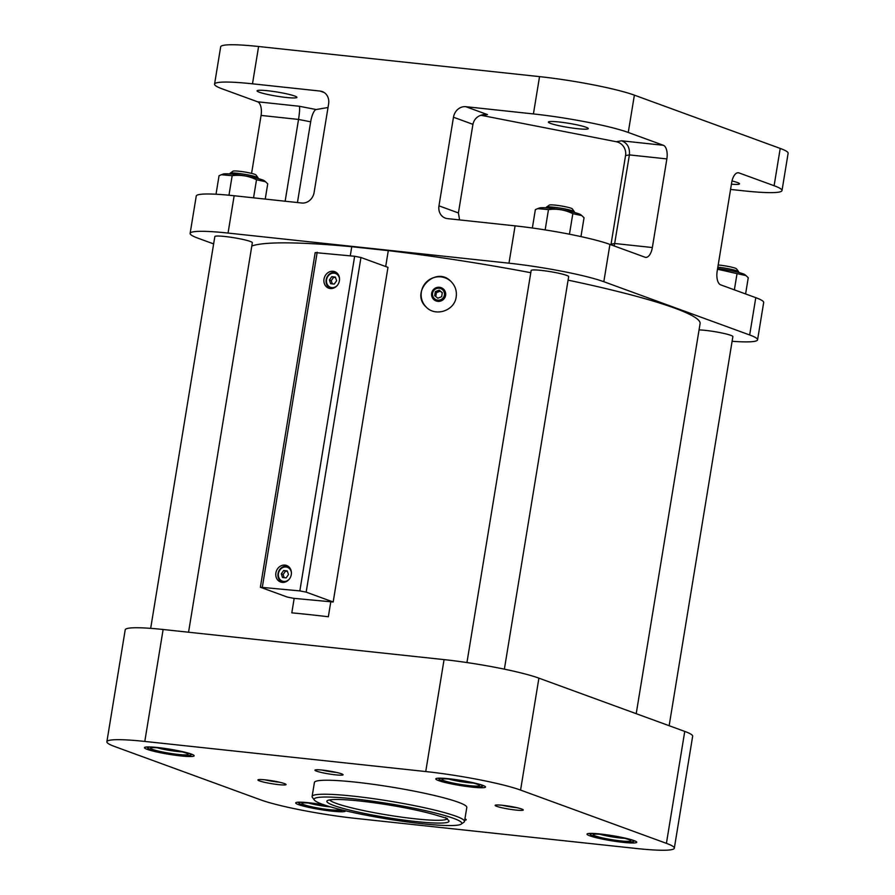 <?xml version="1.0" encoding="UTF-8"?>
<svg xmlns="http://www.w3.org/2000/svg" width="895" height="895" viewBox="0 0 895 895"><rect width="100%" height="100%" fill="white"/><g stroke="black" fill="none" stroke-linecap="round" stroke-linejoin="round"><path stroke-width="1.34" d="M287.396 597.088L293.717 598.33L333.175 601.999L306.168 592.132L299.847 590.901L260.378 587.232L287.396 597.088M260.378 587.232L315.185 252.591L354.644 256.261L360.965 257.503L387.971 267.359L333.175 601.999M350.281 255.791L351.769 246.718L388.296 250.634L385.689 266.531M294.175 598.375L291.815 612.84A229.243 23.561 -170.7 0 1 328.342 616.756L330.714 602.29M351.769 246.718A229.243 23.561 -170.7 0 0 251.797 246.035M636.211 713.684L700.08 323.643A229.243 23.561 -170.7 0 0 568.079 280.146M530.78 272.706A229.243 23.561 -170.7 0 0 388.296 250.634M456.17 296.995C456.987 290.998 455.298 285.863 451.091 281.567C435.518 264.909 409.44 292.363 426.266 307.13C435.507 317.043 454.582 310.744 456.17 296.995M446.471 818.936L447.355 818.489L435.854 815.054A61.889 6.366 9.3 0 0 371.391 802.401A61.889 6.366 9.3 0 0 327.29 800.689A61.889 6.366 9.3 0 0 386.897 817.56A61.889 6.366 9.3 0 0 448.775 820.581A61.889 6.366 9.3 0 0 446.471 818.936L445.565 817.538M446.728 819.059A59.506 6.12 9.3 0 1 387.322 814.987A59.506 6.12 9.3 0 1 329.718 799.906M732.099 341.275A71.264 7.328 -170.7 0 0 757.573 339.809L763.681 302.488A71.264 7.328 -170.7 0 0 755.783 297.666L720.665 284.845A11.881 5.616 96.1 0 1 717.175 271.207L731.685 182.591A11.881 5.616 96.1 0 1 738.353 172.757A11.881 5.616 96.1 0 1 739.001 172.914L737.693 172.769M251.584 173.384L261.072 115.421A11.881 5.616 96.1 0 0 257.581 101.784L222.463 88.963A71.264 7.328 -170.7 0 1 214.565 84.141A71.264 7.328 -170.7 0 1 252.491 83.817L320.119 91.066A11.881 10.393 -69.9 0 1 322.289 91.57A11.881 10.393 -69.9 0 1 328.622 103.842L314.111 192.459A11.881 10.393 -69.9 0 1 301.794 203.008L234.154 195.748A71.264 7.328 -170.7 0 0 196.24 196.072L190.132 233.382A71.264 7.328 -170.7 0 0 198.03 238.204L213.636 243.91M294.679 96.011A20.193 2.081 -170.7 0 0 272.438 91.324A20.193 2.081 -170.7 0 0 257.066 90.854A20.193 2.081 -170.7 0 0 276.656 96.157A20.193 2.081 -170.7 0 0 296.927 97.376A20.193 2.081 -170.7 0 0 294.679 96.011M328.017 107.501L316.114 109.537A11.881 3.379 101.1 0 0 310.666 121.809L297.442 202.538M459.571 219.913L458.419 212.943L472.929 124.338C474.093 119.113 477.471 115.891 483.065 114.638L487.473 114.605L482.17 115.511L616.297 141.723A11.881 11.322 -99.7 0 1 625.56 155.562L611.05 244.178A11.881 11.322 -99.7 0 1 610.938 244.771M453.474 117.234A11.881 10.393 -69.9 0 1 465.792 106.684L533.42 113.933A71.264 7.328 -170.7 0 1 628.268 132.46L663.374 145.292A11.881 5.616 96.1 0 1 666.865 158.918L652.354 247.535A11.881 5.616 96.1 0 1 645.687 257.368A11.881 5.616 96.1 0 1 645.049 257.223L609.931 244.402A71.264 7.328 -170.7 0 0 515.095 225.864L447.466 218.615A11.881 10.393 -69.9 0 1 445.296 218.111A11.881 10.393 -69.9 0 1 438.964 205.839L453.474 117.234L472.929 124.338M285.147 201.218L298.538 119.438L261.072 115.421M586.024 127.235A20.193 2.081 -170.7 0 0 563.772 122.559A20.193 2.081 -170.7 0 0 548.411 122.078A20.193 2.081 -170.7 0 0 568.001 127.392A20.193 2.081 -170.7 0 0 588.261 128.611A20.193 2.081 -170.7 0 0 586.024 127.235M663.374 145.292L621.6 140.806C627.373 142.987 629.979 147.686 629.409 154.902L614.25 245.98M731.428 184.191A20.193 2.081 -170.7 0 0 739.505 183.844A20.193 2.081 -170.7 0 0 737.267 182.479A20.193 2.081 -170.7 0 0 732.02 180.958M730.566 189.427L744.092 190.881A71.264 7.328 -170.7 0 0 782.006 190.557A71.264 7.328 -170.7 0 0 774.108 185.735L739.001 172.914M257.581 101.784L299.355 106.27C299.903 107.881 299.624 112.278 298.538 119.438L310.666 121.809M782.006 190.557L788.126 153.246A71.264 7.328 -170.7 0 0 780.216 148.425L634.376 95.15A71.264 7.328 -170.7 0 0 539.54 76.623L258.599 46.506A71.264 7.328 -170.7 0 0 220.673 46.831L214.565 84.141M757.573 339.809A71.264 7.328 -170.7 0 0 749.674 334.976L603.823 281.712A71.264 7.328 -170.7 0 0 508.986 263.186L228.046 233.069A71.264 7.328 -170.7 0 0 190.132 233.382M188.554 632.228L252.345 242.724A19.008 1.958 -170.7 0 0 250.231 241.437A19.008 1.958 -170.7 0 0 229.288 237.03A19.008 1.958 -170.7 0 0 214.834 236.582L150.673 628.357M669.147 725.711L732.871 336.609A19.008 1.958 -170.7 0 0 730.756 335.323A19.008 1.958 -170.7 0 0 699.051 329.919M504.377 669.158L568.661 276.633A19.008 1.958 -170.7 0 0 566.546 275.347A19.008 1.958 -170.7 0 0 545.603 270.939A19.008 1.958 -170.7 0 0 531.149 270.491L466.944 662.557M480.57 115.321A11.881 11.322 -99.7 0 1 482.17 115.511M114.784 746.575L260.624 799.85A71.264 7.328 -170.7 0 0 355.46 818.377L636.401 848.494A71.264 7.328 -170.7 0 0 674.327 848.169A71.264 7.328 -170.7 0 0 666.417 843.347L520.577 790.084A71.264 7.328 -170.7 0 0 425.74 771.546L144.8 741.429A71.264 7.328 -170.7 0 0 106.874 741.754A71.264 7.328 -170.7 0 0 114.784 746.575M674.327 848.169L692.652 736.238A71.264 7.328 -170.7 0 0 684.753 731.416L538.902 678.141A71.264 7.328 -170.7 0 0 444.065 659.615L163.125 629.498A71.264 7.328 -170.7 0 0 125.21 629.823L106.874 741.754M324.572 805.03A25.183 2.584 -170.7 0 0 295.775 802.748A25.183 2.584 -170.7 0 0 320.13 809.527A25.183 2.584 -170.7 0 0 345.38 810.881A25.183 2.584 -170.7 0 0 345.313 810.747M191.362 754.093A25.183 2.584 -170.7 0 0 164.344 748.354A25.183 2.584 -170.7 0 0 144.531 747.515A25.183 2.584 -170.7 0 0 168.886 754.284A25.183 2.584 -170.7 0 0 194.137 755.637A25.183 2.584 -170.7 0 0 191.362 754.093M633.951 840.562A25.183 2.584 -170.7 0 0 606.933 834.822A25.183 2.584 -170.7 0 0 587.109 833.983A25.183 2.584 -170.7 0 0 611.475 840.752A25.183 2.584 -170.7 0 0 636.725 842.106A25.183 2.584 -170.7 0 0 633.951 840.562M482.707 785.318A25.183 2.584 -170.7 0 0 455.678 779.59A25.183 2.584 -170.7 0 0 435.865 778.74A25.183 2.584 -170.7 0 0 460.231 785.508A25.183 2.584 -170.7 0 0 485.482 786.873A25.183 2.584 -170.7 0 0 482.707 785.318M496.736 806.339A14.253 1.466 9.3 0 1 495.248 805.243A14.253 1.466 9.3 0 1 509.456 806.238A14.253 1.466 9.3 0 1 523.228 809.818A14.253 1.466 9.3 0 1 513.148 809.74A14.253 1.466 9.3 0 1 496.736 806.339M259.494 780.91A14.253 1.466 9.3 0 1 258.017 779.802A14.253 1.466 9.3 0 1 272.225 780.798A14.253 1.466 9.3 0 1 285.997 784.389A14.253 1.466 9.3 0 1 275.906 784.311A14.253 1.466 9.3 0 1 259.494 780.91M464.919 818.891A14.253 1.466 9.3 0 1 466.194 819.596A14.253 1.466 9.3 0 1 464.706 820.156M316.539 771.132A14.253 1.466 9.3 0 1 315.051 770.036A14.253 1.466 9.3 0 1 329.259 771.031A14.253 1.466 9.3 0 1 343.042 774.611A14.253 1.466 9.3 0 1 332.951 774.533A14.253 1.466 9.3 0 1 316.539 771.132M314.346 800.04L312.389 797.356A77.205 7.932 9.3 0 1 312.12 796.483L314.413 782.487A77.205 7.932 9.3 0 1 391.887 787.13A77.205 7.932 9.3 0 1 466.798 807.435L464.505 821.431A77.205 7.932 9.3 0 1 463.957 822.169L461.249 824.105A74.833 7.697 9.3 0 1 401.094 821.084A74.833 7.697 9.3 0 1 322.379 804.258A74.833 7.697 9.3 0 1 314.346 800.04A74.833 7.697 9.3 0 1 389.168 803.699A74.833 7.697 9.3 0 1 461.249 824.105M312.12 796.483A77.205 7.932 9.3 0 1 389.594 801.126A77.205 7.932 9.3 0 1 464.505 821.431M426.255 307.119A17.822 17.531 134.1 0 1 426.221 282.261A17.822 17.531 134.1 0 1 451.08 281.556M317.188 252.245L262.38 586.885M360.965 257.503L306.168 592.132M354.644 256.261L299.847 590.901M333.119 271.274A8.793 7.686 110.1 0 1 334.73 271.655A8.793 7.686 110.1 0 1 338.936 282.551A8.793 7.686 110.1 0 1 328.7 288.168A8.793 7.686 110.1 0 1 324.203 278.166A8.793 7.686 110.1 0 1 333.119 271.274M285.013 565.103A8.793 7.686 110.1 0 1 286.613 565.483A8.793 7.686 110.1 0 1 290.819 576.369A8.793 7.686 110.1 0 1 280.582 581.996A8.793 7.686 110.1 0 1 276.085 571.994A8.793 7.686 110.1 0 1 285.013 565.103M216.019 194.237L219.051 175.733L221.345 174.738L232.163 175.688C240.665 174.581 248.776 175.935 256.507 179.75L265.502 181.707L267.728 183.844L265.233 199.082M228.963 195.222L232.163 175.688M253.542 197.829L256.507 179.75M229.903 173.954L229.993 173.395A14.253 1.466 9.3 0 1 230.093 173.25L233.002 171.191A11.702 1.208 9.3 0 1 244.671 172.008A11.702 1.208 9.3 0 1 255.981 174.95L258.073 177.837A14.253 1.466 9.3 0 1 258.129 177.993L258.04 178.552M230.093 173.25A14.253 1.466 9.3 0 1 244.301 174.245A14.253 1.466 9.3 0 1 258.073 177.837M221.345 174.738L223.112 174.089A21.279 2.182 9.3 0 1 255.008 177.814A21.279 2.182 9.3 0 1 264.428 180.846L265.423 181.651M532.357 228.001L535.355 209.643L537.649 208.647L548.478 209.598C556.981 208.49 565.092 209.844 572.822 213.659L581.817 215.617L584.043 217.753L580.956 236.593M545.156 229.903L548.478 209.598M569.455 234.21L572.822 213.659M546.218 207.864L546.308 207.304A14.253 1.466 9.3 0 1 546.409 207.159L549.317 205.1A11.702 1.208 9.3 0 1 560.975 205.917A11.702 1.208 9.3 0 1 572.297 208.859L574.389 211.746A14.253 1.466 9.3 0 1 574.445 211.902L574.344 212.462M546.409 207.159A14.253 1.466 9.3 0 1 560.606 208.155A14.253 1.466 9.3 0 1 574.389 211.746M537.649 208.647L539.428 207.998A21.279 2.182 9.3 0 1 571.323 211.723A21.279 2.182 9.3 0 1 580.743 214.755L581.739 215.561M734.37 289.846L737.032 273.635L746.027 275.593L748.254 277.73L745.602 293.952M717.499 269.227L737.032 273.635M718.193 264.987A11.702 1.208 9.3 0 1 729.783 266.744A11.702 1.208 9.3 0 1 736.507 268.836L738.599 271.722A14.253 1.466 9.3 0 1 738.655 271.879L738.554 272.438M717.835 267.18A14.253 1.466 9.3 0 1 738.599 271.722M717.611 268.567A21.279 2.182 9.3 0 1 735.533 271.7A21.279 2.182 9.3 0 1 744.953 274.731L745.949 275.537M283.212 582.399A8.312 7.272 110.1 0 1 282.473 582.175A8.312 7.272 110.1 0 1 278.222 572.722A8.312 7.272 110.1 0 1 286.657 566.199A8.312 7.272 110.1 0 1 288.179 566.557A8.312 7.272 110.1 0 1 288.884 566.859M289.063 579.401A7.361 6.444 110.1 0 1 278.546 576.626A7.361 6.444 110.1 0 1 286.076 566.982A7.361 6.444 110.1 0 1 291.423 572.934M287.261 570.909L283.659 570.518L281.287 573.818L282.518 577.51L286.12 577.901L288.492 574.59L287.261 570.909M331.329 288.57A8.312 7.272 110.1 0 1 330.591 288.347A8.312 7.272 110.1 0 1 326.339 278.893A8.312 7.272 110.1 0 1 334.775 272.382A8.312 7.272 110.1 0 1 336.296 272.729A8.312 7.272 110.1 0 1 337.001 273.042M337.18 285.572A7.361 6.444 110.1 0 1 326.664 282.798A7.361 6.444 110.1 0 1 334.193 273.154A7.361 6.444 110.1 0 1 339.541 279.106M335.379 277.081L331.776 276.689L329.405 279.99L330.635 283.681L334.238 284.073L336.609 280.773L335.379 277.081M335.547 277.573L333.611 277.36L331.239 280.661L329.405 279.99M333.611 277.36L331.776 276.689M331.239 280.661L332.302 283.86M287.429 571.39L285.494 571.189L283.122 574.489L281.287 573.818M285.494 571.189L283.659 570.518M283.122 574.489L284.185 577.689M336.43 772.407A12.004 1.231 9.3 0 1 322.021 770.047M279.397 782.185A12.004 1.231 9.3 0 1 264.987 779.825M516.628 807.614A12.004 1.231 9.3 0 1 502.218 805.254M478.154 783.93A22.095 2.271 9.3 0 1 482.371 786.28A22.095 2.271 9.3 0 1 464.617 785.385A22.095 2.271 9.3 0 1 441.369 780.418A22.095 2.271 9.3 0 1 438.997 779.176A22.095 2.271 9.3 0 1 443.752 778.303M444.077 780.708A19.008 1.958 9.3 0 1 442.108 779.243A19.008 1.958 9.3 0 1 461.037 780.563A19.008 1.958 9.3 0 1 479.407 785.351A19.008 1.958 9.3 0 1 465.959 785.239A19.008 1.958 9.3 0 1 444.077 780.708M473.343 783.069A16.434 1.689 9.3 0 1 448.574 779.019M629.398 839.174A22.095 2.271 9.3 0 1 633.615 841.513A22.095 2.271 9.3 0 1 615.861 840.629A22.095 2.271 9.3 0 1 592.613 835.661A22.095 2.271 9.3 0 1 590.241 834.409A22.095 2.271 9.3 0 1 594.996 833.536M595.32 835.952A19.008 1.958 9.3 0 1 593.351 834.476A19.008 1.958 9.3 0 1 612.292 835.807A19.008 1.958 9.3 0 1 630.662 840.584A19.008 1.958 9.3 0 1 617.203 840.483A19.008 1.958 9.3 0 1 595.32 835.952M624.587 838.313A16.434 1.689 9.3 0 1 599.829 834.252M186.809 752.695A22.095 2.271 9.3 0 1 191.027 755.044A22.095 2.271 9.3 0 1 173.272 754.149A22.095 2.271 9.3 0 1 150.036 749.182A22.095 2.271 9.3 0 1 147.664 747.94A22.095 2.271 9.3 0 1 152.407 747.068M152.732 749.473A19.008 1.958 9.3 0 1 150.763 748.007A19.008 1.958 9.3 0 1 169.703 749.328A19.008 1.958 9.3 0 1 188.073 754.116A19.008 1.958 9.3 0 1 174.614 754.004A19.008 1.958 9.3 0 1 152.732 749.473M181.998 751.845A16.434 1.689 9.3 0 1 157.24 747.784M342.438 810.053A22.095 2.271 9.3 0 1 342.282 810.288A22.095 2.271 9.3 0 1 324.516 809.393A22.095 2.271 9.3 0 1 301.279 804.426A22.095 2.271 9.3 0 1 298.908 803.184A22.095 2.271 9.3 0 1 303.662 802.312M339.227 809.259A19.008 1.958 9.3 0 1 339.317 809.36A19.008 1.958 9.3 0 1 325.858 809.248A19.008 1.958 9.3 0 1 303.987 804.717A19.008 1.958 9.3 0 1 302.007 803.251A19.008 1.958 9.3 0 1 325.78 805.433M330.568 806.91A16.434 1.689 9.3 0 1 308.484 803.028M432.587 293.303A6.03 5.941 134.1 0 1 442.287 289.488A6.03 5.941 134.1 0 1 440.608 299.747A6.03 5.941 134.1 0 1 432.587 293.303M434.679 295.674L437.834 298.214L441.649 296.715L442.32 292.676L439.154 290.137L435.339 291.636L434.679 295.674M431.658 293.28A7.126 7.015 134.1 0 1 443.596 289.197A7.126 7.015 134.1 0 1 443.674 299.198A7.126 7.015 134.1 0 1 431.658 293.28M442.287 292.833L440.217 291.166L436.402 292.665L435.764 296.547M436.402 292.665L435.339 291.636M440.217 291.166L439.154 290.137M299.355 106.27L316.114 109.537M320.119 91.066L324.27 92.588M438.964 205.839L458.419 212.943M465.792 106.684L487.473 114.605M621.6 140.806L616.297 141.723M666.865 158.918L629.409 154.902L625.56 155.562M652.354 247.535L614.899 243.518L611.05 244.178M774.108 185.735L780.216 148.425M628.268 132.46L634.376 95.15M533.42 113.933L539.54 76.623M252.491 83.817L258.599 46.506M749.674 334.976L755.783 297.666M603.823 281.712L609.931 244.402M508.986 263.186L515.095 225.864M228.046 233.069L234.154 195.748M666.417 843.347L684.753 731.416M520.577 790.084L538.902 678.141M425.74 771.546L444.065 659.615M144.8 741.429L163.125 629.498M282.473 582.175L283.088 582.399M288.179 566.557L288.794 566.781M330.591 288.347L331.206 288.57M336.296 272.729L336.912 272.953M482.371 786.28L483.356 785.575M438.997 779.176L438.293 778.191M633.615 841.513L634.611 840.819M590.241 834.409L589.537 833.435M191.027 755.044L192.022 754.34M147.664 747.94L146.948 746.956M298.908 803.184L298.192 802.2"/></g></svg>
